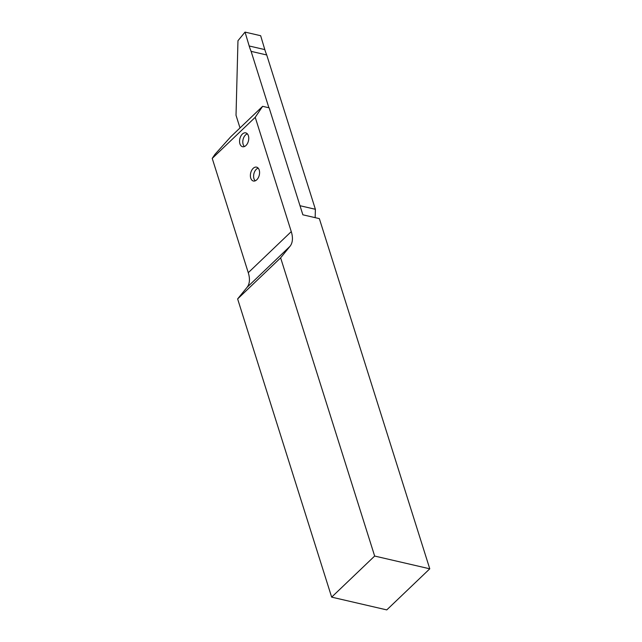 <?xml version="1.0" encoding="UTF-8"?>
<svg xmlns="http://www.w3.org/2000/svg" width="642" height="642" viewBox="0 0 642 642"><rect width="100%" height="100%" fill="white"/><g stroke="black" fill="none" stroke-linecap="round" stroke-linejoin="round"><path stroke-width="0.96" d="M253.173 168.365A7.11 4.422 103 0 1 256.583 167.153A7.11 4.422 103 0 1 259.577 172.441A7.11 4.422 103 0 1 256.776 179.792A7.11 4.422 103 0 1 253.373 181.012A7.11 4.422 103 0 1 250.38 175.715A7.11 4.422 103 0 1 253.173 168.365M242.363 134.074A7.11 4.422 103 0 1 245.766 132.862A7.11 4.422 103 0 1 248.759 138.15A7.11 4.422 103 0 1 245.966 145.509A7.11 4.422 103 0 1 242.556 146.721A7.11 4.422 103 0 1 239.562 141.433A7.11 4.422 103 0 1 242.363 134.074M331.657 597.132L386.773 609.9L429.771 568.812L319.355 218.625L302.863 214.805L269.134 107.824L262.626 106.323L230.799 136.73L214.926 154.393L212.229 158.397L255.227 117.317L291.267 231.61A28.449 16.162 -133.7 0 1 290.007 246.303L280.626 257.843L374.655 556.052L331.657 597.132L237.628 298.923L280.626 257.843M429.771 568.812L374.655 556.052M255.227 117.317L262.626 106.323M212.229 158.397L248.269 272.698A28.449 16.162 -133.7 0 1 247.01 287.391L237.628 298.923M315.166 217.654L315.382 209.284L266.727 54.971A56.897 35.398 103 0 1 264.809 49.603L260.66 35.719L245.035 32.1L237.965 40.719L236.023 115.287L240.004 127.927M268.894 107.776L251.11 51.352A56.897 35.398 103 0 1 249.184 45.983L245.035 32.1M315.382 209.284L299.999 205.721M266.727 54.971L251.11 51.352M247.387 133.873A6.829 4.245 -77 0 0 246.544 134.21A6.829 4.245 -77 0 0 244.851 135.695A6.829 4.245 -77 0 0 242.981 143.776A6.829 4.245 -77 0 0 244.458 146.528M258.196 168.164A6.829 4.245 -77 0 0 256.286 169.295A6.829 4.245 -77 0 0 255.66 169.986A6.829 4.245 -77 0 0 253.791 178.059A6.829 4.245 -77 0 0 255.267 180.811M248.269 272.698L291.267 231.61M247.01 287.391L290.007 246.303M264.809 49.603L249.184 45.983"/></g></svg>

